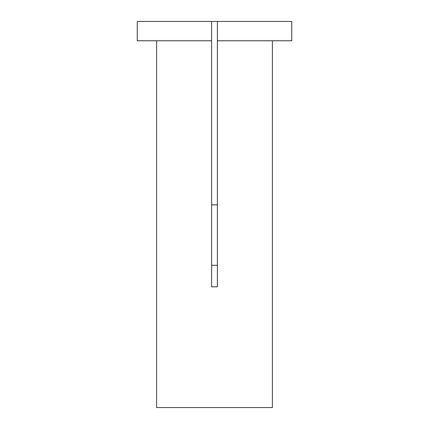 <?xml version="1.0" encoding="UTF-8"?>
<svg xmlns="http://www.w3.org/2000/svg" width="429" height="429" viewBox="0 0 429 429"><rect width="100%" height="100%" fill="white"/><g stroke="black" fill="none" stroke-linecap="round" stroke-linejoin="round"><path stroke-width="0.64" d="M217.396 21.45L291.72 21.45L291.72 40.755L217.396 40.755L217.396 286.813L211.604 286.813L211.604 40.755L137.28 40.755L137.28 21.45L217.396 21.45L217.396 40.755M156.585 40.755L156.585 407.55L272.415 407.55L272.415 40.755M211.604 204.847L217.396 204.847M217.396 265.32L211.604 265.32M211.604 21.45L211.604 40.755"/></g></svg>
